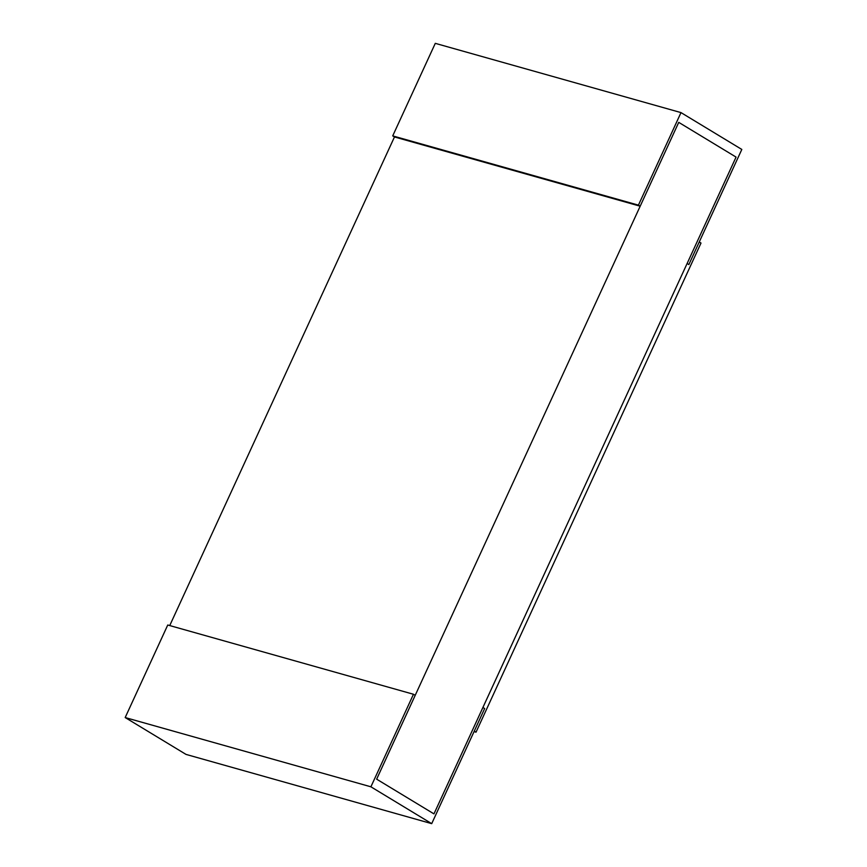 <?xml version="1.0" encoding="UTF-8"?>
<svg xmlns="http://www.w3.org/2000/svg" width="867" height="867" viewBox="0 0 867 867"><rect width="100%" height="100%" fill="white"/><g stroke="black" fill="none" stroke-linecap="round" stroke-linejoin="round"><path stroke-width="1.3" d="M413.461 694.261L370.903 786.803L125.184 717.551L167.754 625.009L413.461 694.261L415.206 695.323L376.646 779.162L433.966 813.885L482.908 707.472L484.664 708.534L482.908 707.472L736.061 157.09L678.742 122.366L376.646 779.162L433.966 813.885L736.061 157.09L678.742 122.366L640.182 206.205L638.426 205.143L680.996 112.602L741.816 149.449L688.864 264.565L687.108 263.503L688.864 264.565L699.246 241.991L701.002 243.053L476.026 732.171L474.043 731.618M640.182 206.205L394.474 136.953L169.737 625.573M394.474 136.953L392.718 135.891L435.288 43.35L680.996 112.602M392.718 135.891L638.426 205.143M370.903 786.803L431.712 823.65L186.004 754.398L125.184 717.551M476.026 732.171L474.282 731.109L484.664 708.534L431.712 823.65"/></g></svg>
